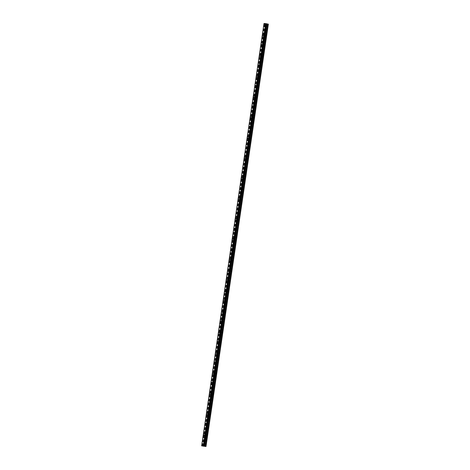<?xml version="1.0" encoding="UTF-8"?>
<svg xmlns="http://www.w3.org/2000/svg" width="470" height="470" viewBox="0 0 470 470"><rect width="100%" height="100%" fill="white"/><g stroke="black" fill="none" stroke-linecap="round" stroke-linejoin="round"><path stroke-width="0.35" stroke-dasharray="2.35 1.76" d="M266.666 25.333A0.582 0.394 -77.8 0 0 267.465 25.386A0.582 0.394 -77.8 0 0 266.666 25.333M265.362 25.051A0.582 0.394 -77.8 0 0 266.161 25.104A0.582 0.394 -77.8 0 0 265.362 25.051M264.839 23.952L264.833 23.952A0.911 0.617 102.2 0 1 265.262 24.881A0.911 0.617 102.2 0 1 264.451 25.727L264.451 25.727M265.156 35.573A0.582 0.394 -77.8 0 0 265.95 35.626A0.582 0.394 -77.8 0 0 265.156 35.573M263.852 35.291A0.582 0.394 -77.8 0 0 264.645 35.344A0.582 0.394 -77.8 0 0 263.852 35.291M263.323 34.187L263.323 34.187A0.911 0.617 102.2 0 1 263.752 35.121A0.911 0.617 102.2 0 1 262.942 35.961L262.942 35.961M263.647 45.813A0.582 0.394 -77.8 0 0 264.44 45.866A0.582 0.394 -77.8 0 0 263.647 45.813M262.342 45.531A0.582 0.394 -77.8 0 0 263.135 45.584A0.582 0.394 -77.8 0 0 262.342 45.531M261.813 44.427L261.813 44.427A0.911 0.617 102.2 0 1 262.237 45.355A0.911 0.617 102.2 0 1 261.432 46.201L261.426 46.201M262.131 56.048A0.582 0.394 -77.8 0 0 262.93 56.106A0.582 0.394 -77.8 0 0 262.131 56.048M260.827 55.766A0.582 0.394 -77.8 0 0 261.625 55.824A0.582 0.394 -77.8 0 0 260.827 55.766M260.298 54.667L260.298 54.667A0.911 0.617 102.2 0 1 260.727 55.595A0.911 0.617 102.2 0 1 259.916 56.441L259.916 56.441M260.621 66.288A0.582 0.394 -77.8 0 0 261.414 66.341A0.582 0.394 -77.8 0 0 260.621 66.288M259.317 66.006A0.582 0.394 -77.8 0 0 260.11 66.058A0.582 0.394 -77.8 0 0 259.317 66.006M258.788 64.907L258.788 64.907A0.911 0.617 102.2 0 1 259.217 65.835A0.911 0.617 102.2 0 1 258.406 66.681L258.406 66.681M259.111 76.528A0.582 0.394 -77.8 0 0 259.904 76.581A0.582 0.394 -77.8 0 0 259.111 76.528M257.807 76.246A0.582 0.394 -77.8 0 0 258.6 76.299A0.582 0.394 -77.8 0 0 257.807 76.246M257.278 75.141L257.278 75.141A0.911 0.617 102.2 0 1 257.701 76.075A0.911 0.617 102.2 0 1 256.89 76.915L256.89 76.915M257.595 86.768A0.582 0.394 -77.8 0 0 258.394 86.821A0.582 0.394 -77.8 0 0 257.595 86.768M256.291 86.48A0.582 0.394 -77.8 0 0 257.09 86.539A0.582 0.394 -77.8 0 0 256.291 86.48M255.762 85.381L255.762 85.381A0.911 0.617 102.2 0 1 256.191 86.31A0.911 0.617 102.2 0 1 255.38 87.156L255.38 87.156M256.085 97.002A0.582 0.394 -77.8 0 0 256.879 97.061A0.582 0.394 -77.8 0 0 256.085 97.002M254.781 96.72A0.582 0.394 -77.8 0 0 255.574 96.779A0.582 0.394 -77.8 0 0 254.781 96.72M254.252 95.621L254.252 95.621A0.911 0.617 102.2 0 1 254.681 96.55A0.911 0.617 102.2 0 1 253.871 97.396L253.871 97.396M254.576 107.242A0.582 0.394 -77.8 0 0 255.369 107.295A0.582 0.394 -77.8 0 0 254.576 107.242M253.271 106.96A0.582 0.394 -77.8 0 0 254.064 107.013A0.582 0.394 -77.8 0 0 253.271 106.96M252.743 105.862L252.743 105.856A0.911 0.617 102.2 0 1 253.166 106.79A0.911 0.617 102.2 0 1 252.355 107.636L252.355 107.636M253.06 117.482A0.582 0.394 -77.8 0 0 253.853 117.535A0.582 0.394 -77.8 0 0 253.06 117.482M251.756 117.2A0.582 0.394 -77.8 0 0 252.549 117.253A0.582 0.394 -77.8 0 0 251.756 117.2M251.227 116.096L251.227 116.096A0.911 0.617 102.2 0 1 251.656 117.03A0.911 0.617 102.2 0 1 250.845 117.87L250.845 117.87M251.55 127.717A0.582 0.394 -77.8 0 0 252.343 127.775A0.582 0.394 -77.8 0 0 251.55 127.717M250.246 127.435A0.582 0.394 -77.8 0 0 251.039 127.493A0.582 0.394 -77.8 0 0 250.246 127.435M249.717 126.336L249.717 126.336A0.911 0.617 102.2 0 1 250.146 127.264A0.911 0.617 102.2 0 1 249.335 128.11L249.335 128.11M250.04 137.957A0.582 0.394 -77.8 0 0 250.833 138.016A0.582 0.394 -77.8 0 0 250.04 137.957M248.736 137.675A0.582 0.394 -77.8 0 0 249.529 137.733A0.582 0.394 -77.8 0 0 248.736 137.675M248.207 136.576L248.207 136.576A0.911 0.617 102.2 0 1 248.63 137.504A0.911 0.617 102.2 0 1 247.819 138.35L247.819 138.35M248.524 148.197A0.582 0.394 -77.8 0 0 249.317 148.25A0.582 0.394 -77.8 0 0 248.524 148.197M247.22 147.915A0.582 0.394 -77.8 0 0 248.013 147.968A0.582 0.394 -77.8 0 0 247.22 147.915M246.691 146.81L246.691 146.81A0.911 0.617 102.2 0 1 247.12 147.744A0.911 0.617 102.2 0 1 246.309 148.59L246.309 148.59M247.014 158.437A0.582 0.394 -77.8 0 0 247.808 158.49A0.582 0.394 -77.8 0 0 247.014 158.437M245.71 158.155A0.582 0.394 -77.8 0 0 246.503 158.208A0.582 0.394 -77.8 0 0 245.71 158.155M245.181 157.05L245.181 157.05A0.911 0.617 102.2 0 1 245.61 157.985A0.911 0.617 102.2 0 1 244.8 158.825L244.8 158.825M245.505 168.671A0.582 0.394 -77.8 0 0 246.298 168.73A0.582 0.394 -77.8 0 0 245.505 168.671M244.2 168.389A0.582 0.394 -77.8 0 0 244.993 168.448A0.582 0.394 -77.8 0 0 244.2 168.389M243.672 167.291L243.672 167.291A0.911 0.617 102.2 0 1 244.095 168.219A0.911 0.617 102.2 0 1 243.284 169.065L243.284 169.065M243.989 178.911A0.582 0.394 -77.8 0 0 244.782 178.97A0.582 0.394 -77.8 0 0 243.989 178.911M242.684 178.629A0.582 0.394 -77.8 0 0 243.478 178.688A0.582 0.394 -77.8 0 0 242.684 178.629M242.156 177.531L242.156 177.531A0.911 0.617 102.2 0 1 242.585 178.459A0.911 0.617 102.2 0 1 241.774 179.305L241.774 179.305M242.479 189.151A0.582 0.394 -77.8 0 0 243.272 189.204A0.582 0.394 -77.8 0 0 242.479 189.151M241.175 188.87A0.582 0.394 -77.8 0 0 241.968 188.922A0.582 0.394 -77.8 0 0 241.175 188.87M240.646 187.765L240.646 187.765A0.911 0.617 102.2 0 1 241.069 188.699A0.911 0.617 102.2 0 1 240.264 189.545L240.264 189.539M240.969 199.392A0.582 0.394 -77.8 0 0 241.762 199.445A0.582 0.394 -77.8 0 0 240.969 199.392M239.665 199.11A0.582 0.394 -77.8 0 0 240.458 199.162A0.582 0.394 -77.8 0 0 239.665 199.11M239.136 198.005L239.136 198.005A0.911 0.617 102.2 0 1 239.559 198.939A0.911 0.617 102.2 0 1 238.748 199.779L238.748 199.779M239.453 209.626A0.582 0.394 -77.8 0 0 240.246 209.685A0.582 0.394 -77.8 0 0 239.453 209.626M238.149 209.344A0.582 0.394 -77.8 0 0 238.942 209.403A0.582 0.394 -77.8 0 0 238.149 209.344M237.62 208.245L237.62 208.245A0.911 0.617 102.2 0 1 238.049 209.174A0.911 0.617 102.2 0 1 237.238 210.02L237.238 210.02M237.943 219.866A0.582 0.394 -77.8 0 0 238.737 219.925A0.582 0.394 -77.8 0 0 237.943 219.866M236.639 219.584A0.582 0.394 -77.8 0 0 237.432 219.643A0.582 0.394 -77.8 0 0 236.639 219.584M236.11 218.485L236.11 218.485A0.911 0.617 102.2 0 1 236.533 219.414A0.911 0.617 102.2 0 1 235.729 220.26L235.723 220.26M236.434 230.106A0.582 0.394 -77.8 0 0 237.227 230.159A0.582 0.394 -77.8 0 0 236.434 230.106M235.129 229.824A0.582 0.394 -77.8 0 0 235.922 229.877A0.582 0.394 -77.8 0 0 235.129 229.824M234.601 228.72L234.595 228.72A0.911 0.617 102.2 0 1 235.024 229.654A0.911 0.617 102.2 0 1 234.213 230.494L234.213 230.494M234.918 240.346A0.582 0.394 -77.8 0 0 235.711 240.399A0.582 0.394 -77.8 0 0 234.918 240.346M233.613 240.064A0.582 0.394 -77.8 0 0 234.407 240.117A0.582 0.394 -77.8 0 0 233.613 240.064M233.085 238.96L233.085 238.96A0.911 0.617 102.2 0 1 233.514 239.888A0.911 0.617 102.2 0 1 232.703 240.734L232.703 240.734M233.408 250.581A0.582 0.394 -77.8 0 0 234.201 250.639A0.582 0.394 -77.8 0 0 233.408 250.581M232.104 250.299A0.582 0.394 -77.8 0 0 232.897 250.357A0.582 0.394 -77.8 0 0 232.104 250.299M231.575 249.2L231.575 249.2A0.911 0.617 102.2 0 1 231.998 250.128A0.911 0.617 102.2 0 1 231.193 250.974L231.187 250.974M231.892 260.821A0.582 0.394 -77.8 0 0 232.691 260.874A0.582 0.394 -77.8 0 0 231.892 260.821M230.588 260.539A0.582 0.394 -77.8 0 0 231.387 260.591A0.582 0.394 -77.8 0 0 230.588 260.539M230.065 259.44L230.059 259.44A0.911 0.617 102.2 0 1 230.488 260.368A0.911 0.617 102.2 0 1 229.677 261.214L229.677 261.214M230.382 271.061A0.582 0.394 -77.8 0 0 231.175 271.114A0.582 0.394 -77.8 0 0 230.382 271.061M229.078 270.779A0.582 0.394 -77.8 0 0 229.871 270.832A0.582 0.394 -77.8 0 0 229.078 270.779M228.549 269.674L228.549 269.674A0.911 0.617 102.2 0 1 228.978 270.608A0.911 0.617 102.2 0 1 228.167 271.449L228.167 271.449M228.872 281.301A0.582 0.394 -77.8 0 0 229.666 281.354A0.582 0.394 -77.8 0 0 228.872 281.301M227.568 281.019A0.582 0.394 -77.8 0 0 228.361 281.072A0.582 0.394 -77.8 0 0 227.568 281.019M227.039 279.914L227.039 279.914A0.911 0.617 102.2 0 1 227.462 280.843A0.911 0.617 102.2 0 1 226.658 281.689L226.652 281.689M227.357 291.535A0.582 0.394 -77.8 0 0 228.156 291.594A0.582 0.394 -77.8 0 0 227.357 291.535M226.052 291.253A0.582 0.394 -77.8 0 0 226.851 291.312A0.582 0.394 -77.8 0 0 226.052 291.253M225.524 290.154L225.53 290.154A0.911 0.617 102.2 0 1 225.953 291.083A0.911 0.617 102.2 0 1 225.142 291.929L225.142 291.929M225.847 301.775A0.582 0.394 -77.8 0 0 226.64 301.828A0.582 0.394 -77.8 0 0 225.847 301.775M224.542 301.493A0.582 0.394 -77.8 0 0 225.336 301.546A0.582 0.394 -77.8 0 0 224.542 301.493M224.014 300.395L224.014 300.395A0.911 0.617 102.2 0 1 224.443 301.323A0.911 0.617 102.2 0 1 223.632 302.169L223.632 302.169M224.337 312.015A0.582 0.394 -77.8 0 0 225.13 312.068A0.582 0.394 -77.8 0 0 224.337 312.015M223.033 311.733A0.582 0.394 -77.8 0 0 223.826 311.786A0.582 0.394 -77.8 0 0 223.033 311.733M222.504 310.629L222.504 310.629A0.911 0.617 102.2 0 1 222.927 311.563A0.911 0.617 102.2 0 1 222.122 312.403L222.116 312.403M222.821 322.255A0.582 0.394 -77.8 0 0 223.62 322.308A0.582 0.394 -77.8 0 0 222.821 322.255M221.517 321.974A0.582 0.394 -77.8 0 0 222.316 322.026A0.582 0.394 -77.8 0 0 221.517 321.974M220.994 320.869L220.988 320.869A0.911 0.617 102.2 0 1 221.417 321.797A0.911 0.617 102.2 0 1 220.606 322.643L220.606 322.643M221.311 332.49A0.582 0.394 -77.8 0 0 222.104 332.548A0.582 0.394 -77.8 0 0 221.311 332.49M220.007 332.208A0.582 0.394 -77.8 0 0 220.8 332.267A0.582 0.394 -77.8 0 0 220.007 332.208M219.478 331.109L219.478 331.109A0.911 0.617 102.2 0 1 219.907 332.037A0.911 0.617 102.2 0 1 219.096 332.883L219.096 332.883M219.801 342.73A0.582 0.394 -77.8 0 0 220.595 342.783A0.582 0.394 -77.8 0 0 219.801 342.73M218.497 342.448A0.582 0.394 -77.8 0 0 219.29 342.501A0.582 0.394 -77.8 0 0 218.497 342.448M217.968 341.349L217.968 341.343A0.911 0.617 102.2 0 1 218.391 342.278A0.911 0.617 102.2 0 1 217.581 343.123L217.581 343.123M218.286 352.97A0.582 0.394 -77.8 0 0 219.085 353.023A0.582 0.394 -77.8 0 0 218.286 352.97M216.981 352.688A0.582 0.394 -77.8 0 0 217.78 352.741A0.582 0.394 -77.8 0 0 216.981 352.688M216.453 351.584L216.453 351.584A0.911 0.617 102.2 0 1 216.882 352.518A0.911 0.617 102.2 0 1 216.071 353.358L216.071 353.358M216.776 363.204A0.582 0.394 -77.8 0 0 217.569 363.263A0.582 0.394 -77.8 0 0 216.776 363.204M215.471 362.922A0.582 0.394 -77.8 0 0 216.265 362.981A0.582 0.394 -77.8 0 0 215.471 362.922M214.943 361.824L214.943 361.824A0.911 0.617 102.2 0 1 215.372 362.752A0.911 0.617 102.2 0 1 214.561 363.598L214.561 363.598M215.266 373.444A0.582 0.394 -77.8 0 0 216.059 373.503A0.582 0.394 -77.8 0 0 215.266 373.444M213.962 373.162A0.582 0.394 -77.8 0 0 214.755 373.221A0.582 0.394 -77.8 0 0 213.962 373.162M213.433 372.064L213.433 372.064A0.911 0.617 102.2 0 1 213.856 372.992A0.911 0.617 102.2 0 1 213.045 373.838L213.045 373.838M213.75 383.685A0.582 0.394 -77.8 0 0 214.549 383.737A0.582 0.394 -77.8 0 0 213.75 383.685M212.446 383.403A0.582 0.394 -77.8 0 0 213.245 383.455A0.582 0.394 -77.8 0 0 212.446 383.403M211.917 382.298L211.917 382.298A0.911 0.617 102.2 0 1 212.346 383.232A0.911 0.617 102.2 0 1 211.535 384.078L211.535 384.078M212.24 393.925A0.582 0.394 -77.8 0 0 213.033 393.978A0.582 0.394 -77.8 0 0 212.24 393.925M210.936 393.643A0.582 0.394 -77.8 0 0 211.729 393.696A0.582 0.394 -77.8 0 0 210.936 393.643M210.407 392.538L210.407 392.538A0.911 0.617 102.2 0 1 210.836 393.472A0.911 0.617 102.2 0 1 210.025 394.312L210.025 394.312M210.73 404.159A0.582 0.394 -77.8 0 0 211.524 404.218A0.582 0.394 -77.8 0 0 210.73 404.159M209.426 403.877A0.582 0.394 -77.8 0 0 210.219 403.936A0.582 0.394 -77.8 0 0 209.426 403.877M208.897 402.778L208.897 402.778A0.911 0.617 102.2 0 1 209.32 403.707A0.911 0.617 102.2 0 1 208.51 404.553L208.51 404.553M209.215 414.399A0.582 0.394 -77.8 0 0 210.008 414.458A0.582 0.394 -77.8 0 0 209.215 414.399M207.91 414.117A0.582 0.394 -77.8 0 0 208.704 414.176A0.582 0.394 -77.8 0 0 207.91 414.117M207.382 413.018L207.382 413.018A0.911 0.617 102.2 0 1 207.811 413.947A0.911 0.617 102.2 0 1 207 414.793L207 414.793M207.705 424.639A0.582 0.394 -77.8 0 0 208.498 424.692A0.582 0.394 -77.8 0 0 207.705 424.639M206.4 424.357A0.582 0.394 -77.8 0 0 207.194 424.41A0.582 0.394 -77.8 0 0 206.4 424.357M205.872 423.253L205.872 423.253A0.911 0.617 102.2 0 1 206.301 424.187A0.911 0.617 102.2 0 1 205.49 425.033L205.49 425.027M206.195 434.879A0.582 0.394 -77.8 0 0 206.988 434.932A0.582 0.394 -77.8 0 0 206.195 434.879M204.891 434.597A0.582 0.394 -77.8 0 0 205.684 434.65A0.582 0.394 -77.8 0 0 204.891 434.597M204.362 433.493L204.362 433.493A0.911 0.617 102.2 0 1 204.785 434.427A0.911 0.617 102.2 0 1 203.974 435.267L203.974 435.267M204.679 445.113A0.582 0.394 -77.8 0 0 205.472 445.172A0.582 0.394 -77.8 0 0 204.679 445.113M203.375 444.832A0.582 0.394 -77.8 0 0 204.168 444.89A0.582 0.394 -77.8 0 0 203.375 444.832M202.846 443.733L202.846 443.733A0.911 0.617 102.2 0 1 203.275 444.661A0.911 0.617 102.2 0 1 202.464 445.507L202.464 445.507M203.158 444.82A0.911 0.617 -77.8 0 0 203.581 445.748A0.911 0.617 -77.8 0 0 204.391 444.902A0.911 0.617 -77.8 0 0 203.968 443.974A0.911 0.617 -77.8 0 0 203.158 444.82M202.153 444.602A0.911 0.617 -77.8 0 0 202.576 445.531A0.911 0.617 -77.8 0 0 203.387 444.685A0.911 0.617 -77.8 0 0 202.958 443.756A0.911 0.617 -77.8 0 0 202.153 444.602M204.667 434.58A0.911 0.617 -77.8 0 0 205.096 435.508A0.911 0.617 -77.8 0 0 205.901 434.668A0.911 0.617 -77.8 0 0 205.478 433.734A0.911 0.617 -77.8 0 0 204.667 434.58M203.663 434.362A0.911 0.617 -77.8 0 0 204.086 435.291A0.911 0.617 -77.8 0 0 204.897 434.45A0.911 0.617 -77.8 0 0 204.474 433.516A0.911 0.617 -77.8 0 0 203.663 434.362M206.177 424.339A0.911 0.617 -77.8 0 0 206.606 425.274A0.911 0.617 -77.8 0 0 207.417 424.428A0.911 0.617 -77.8 0 0 206.988 423.499A0.911 0.617 -77.8 0 0 206.177 424.339M205.173 424.122A0.911 0.617 -77.8 0 0 205.601 425.056A0.911 0.617 -77.8 0 0 206.412 424.21A0.911 0.617 -77.8 0 0 205.983 423.282A0.911 0.617 -77.8 0 0 205.173 424.122M207.693 414.105A0.911 0.617 -77.8 0 0 208.116 415.034A0.911 0.617 -77.8 0 0 208.927 414.188A0.911 0.617 -77.8 0 0 208.504 413.259A0.911 0.617 -77.8 0 0 207.693 414.105M206.688 413.888A0.911 0.617 -77.8 0 0 207.111 414.816A0.911 0.617 -77.8 0 0 207.922 413.97A0.911 0.617 -77.8 0 0 207.493 413.042A0.911 0.617 -77.8 0 0 206.688 413.888M209.203 403.865A0.911 0.617 -77.8 0 0 209.632 404.793A0.911 0.617 -77.8 0 0 210.437 403.947A0.911 0.617 -77.8 0 0 210.014 403.019A0.911 0.617 -77.8 0 0 209.203 403.865M208.198 403.648A0.911 0.617 -77.8 0 0 208.621 404.576A0.911 0.617 -77.8 0 0 209.432 403.73A0.911 0.617 -77.8 0 0 209.009 402.802A0.911 0.617 -77.8 0 0 208.198 403.648M210.713 393.625A0.911 0.617 -77.8 0 0 211.142 394.553A0.911 0.617 -77.8 0 0 211.952 393.713A0.911 0.617 -77.8 0 0 211.524 392.779A0.911 0.617 -77.8 0 0 210.713 393.625M209.708 393.408A0.911 0.617 -77.8 0 0 210.137 394.336A0.911 0.617 -77.8 0 0 210.948 393.496A0.911 0.617 -77.8 0 0 210.519 392.562A0.911 0.617 -77.8 0 0 209.708 393.408M212.229 383.385A0.911 0.617 -77.8 0 0 212.651 384.319A0.911 0.617 -77.8 0 0 213.462 383.473A0.911 0.617 -77.8 0 0 213.039 382.545A0.911 0.617 -77.8 0 0 212.229 383.385M211.224 383.168A0.911 0.617 -77.8 0 0 211.647 384.102A0.911 0.617 -77.8 0 0 212.458 383.256A0.911 0.617 -77.8 0 0 212.029 382.327A0.911 0.617 -77.8 0 0 211.224 383.168M213.738 373.151A0.911 0.617 -77.8 0 0 214.167 374.079A0.911 0.617 -77.8 0 0 214.972 373.233A0.911 0.617 -77.8 0 0 214.549 372.305A0.911 0.617 -77.8 0 0 213.738 373.151M212.734 372.933A0.911 0.617 -77.8 0 0 213.157 373.862A0.911 0.617 -77.8 0 0 213.968 373.015A0.911 0.617 -77.8 0 0 213.545 372.087A0.911 0.617 -77.8 0 0 212.734 372.933M215.248 362.911A0.911 0.617 -77.8 0 0 215.677 363.839A0.911 0.617 -77.8 0 0 216.488 362.993A0.911 0.617 -77.8 0 0 216.059 362.065A0.911 0.617 -77.8 0 0 215.248 362.911M214.244 362.693A0.911 0.617 -77.8 0 0 214.672 363.621A0.911 0.617 -77.8 0 0 215.483 362.775A0.911 0.617 -77.8 0 0 215.054 361.847A0.911 0.617 -77.8 0 0 214.244 362.693M216.764 352.67A0.911 0.617 -77.8 0 0 217.187 353.599A0.911 0.617 -77.8 0 0 217.998 352.759A0.911 0.617 -77.8 0 0 217.575 351.824A0.911 0.617 -77.8 0 0 216.764 352.67M215.759 352.453A0.911 0.617 -77.8 0 0 216.182 353.381A0.911 0.617 -77.8 0 0 216.993 352.541A0.911 0.617 -77.8 0 0 216.57 351.607A0.911 0.617 -77.8 0 0 215.759 352.453M218.274 342.43A0.911 0.617 -77.8 0 0 218.703 343.364A0.911 0.617 -77.8 0 0 219.508 342.518A0.911 0.617 -77.8 0 0 219.085 341.59A0.911 0.617 -77.8 0 0 218.274 342.43M217.269 342.213A0.911 0.617 -77.8 0 0 217.698 343.147A0.911 0.617 -77.8 0 0 218.503 342.301A0.911 0.617 -77.8 0 0 218.08 341.373A0.911 0.617 -77.8 0 0 217.269 342.213M219.79 332.196A0.911 0.617 -77.8 0 0 220.213 333.124A0.911 0.617 -77.8 0 0 221.023 332.278A0.911 0.617 -77.8 0 0 220.595 331.35A0.911 0.617 -77.8 0 0 219.79 332.196M218.779 331.979A0.911 0.617 -77.8 0 0 219.208 332.907A0.911 0.617 -77.8 0 0 220.019 332.061A0.911 0.617 -77.8 0 0 219.59 331.133A0.911 0.617 -77.8 0 0 218.779 331.979M221.3 321.956A0.911 0.617 -77.8 0 0 221.722 322.884A0.911 0.617 -77.8 0 0 222.533 322.044A0.911 0.617 -77.8 0 0 222.11 321.11A0.911 0.617 -77.8 0 0 221.3 321.956M220.295 321.738A0.911 0.617 -77.8 0 0 220.718 322.667A0.911 0.617 -77.8 0 0 221.529 321.827A0.911 0.617 -77.8 0 0 221.106 320.893A0.911 0.617 -77.8 0 0 220.295 321.738M222.809 311.716A0.911 0.617 -77.8 0 0 223.238 312.65A0.911 0.617 -77.8 0 0 224.043 311.804A0.911 0.617 -77.8 0 0 223.62 310.87A0.911 0.617 -77.8 0 0 222.809 311.716M221.805 311.498A0.911 0.617 -77.8 0 0 222.234 312.433A0.911 0.617 -77.8 0 0 223.038 311.587A0.911 0.617 -77.8 0 0 222.616 310.652A0.911 0.617 -77.8 0 0 221.805 311.498M224.325 301.476A0.911 0.617 -77.8 0 0 224.748 302.41A0.911 0.617 -77.8 0 0 225.559 301.564A0.911 0.617 -77.8 0 0 225.13 300.636A0.911 0.617 -77.8 0 0 224.325 301.476M223.315 301.258A0.911 0.617 -77.8 0 0 223.743 302.192A0.911 0.617 -77.8 0 0 224.554 301.346A0.911 0.617 -77.8 0 0 224.125 300.418A0.911 0.617 -77.8 0 0 223.315 301.258M225.835 291.241A0.911 0.617 -77.8 0 0 226.258 292.17A0.911 0.617 -77.8 0 0 227.069 291.324A0.911 0.617 -77.8 0 0 226.646 290.395A0.911 0.617 -77.8 0 0 225.835 291.241M224.83 291.024A0.911 0.617 -77.8 0 0 225.253 291.952A0.911 0.617 -77.8 0 0 226.064 291.106A0.911 0.617 -77.8 0 0 225.641 290.178A0.911 0.617 -77.8 0 0 224.83 291.024M227.345 281.001A0.911 0.617 -77.8 0 0 227.774 281.93A0.911 0.617 -77.8 0 0 228.584 281.089A0.911 0.617 -77.8 0 0 228.156 280.155A0.911 0.617 -77.8 0 0 227.345 281.001M226.34 280.784A0.911 0.617 -77.8 0 0 226.769 281.712A0.911 0.617 -77.8 0 0 227.574 280.872A0.911 0.617 -77.8 0 0 227.151 279.938A0.911 0.617 -77.8 0 0 226.34 280.784M228.861 270.761A0.911 0.617 -77.8 0 0 229.284 271.695A0.911 0.617 -77.8 0 0 230.094 270.849A0.911 0.617 -77.8 0 0 229.666 269.915A0.911 0.617 -77.8 0 0 228.861 270.761M227.85 270.544A0.911 0.617 -77.8 0 0 228.279 271.478A0.911 0.617 -77.8 0 0 229.09 270.632A0.911 0.617 -77.8 0 0 228.661 269.698A0.911 0.617 -77.8 0 0 227.85 270.544M230.371 260.521A0.911 0.617 -77.8 0 0 230.793 261.455A0.911 0.617 -77.8 0 0 231.604 260.609A0.911 0.617 -77.8 0 0 231.181 259.681A0.911 0.617 -77.8 0 0 230.371 260.521M229.366 260.304A0.911 0.617 -77.8 0 0 229.789 261.238A0.911 0.617 -77.8 0 0 230.6 260.392A0.911 0.617 -77.8 0 0 230.177 259.464A0.911 0.617 -77.8 0 0 229.366 260.304M231.88 250.287A0.911 0.617 -77.8 0 0 232.309 251.215A0.911 0.617 -77.8 0 0 233.12 250.369A0.911 0.617 -77.8 0 0 232.691 249.441A0.911 0.617 -77.8 0 0 231.88 250.287M230.876 250.069A0.911 0.617 -77.8 0 0 231.305 250.998A0.911 0.617 -77.8 0 0 232.109 250.152A0.911 0.617 -77.8 0 0 231.687 249.223A0.911 0.617 -77.8 0 0 230.876 250.069M233.396 240.047A0.911 0.617 -77.8 0 0 233.819 240.975A0.911 0.617 -77.8 0 0 234.63 240.135A0.911 0.617 -77.8 0 0 234.201 239.201A0.911 0.617 -77.8 0 0 233.396 240.047M232.392 239.829A0.911 0.617 -77.8 0 0 232.814 240.758A0.911 0.617 -77.8 0 0 233.625 239.917A0.911 0.617 -77.8 0 0 233.196 238.983A0.911 0.617 -77.8 0 0 232.392 239.829M234.906 229.807A0.911 0.617 -77.8 0 0 235.329 230.741A0.911 0.617 -77.8 0 0 236.14 229.895A0.911 0.617 -77.8 0 0 235.717 228.966A0.911 0.617 -77.8 0 0 234.906 229.807M233.901 229.589A0.911 0.617 -77.8 0 0 234.324 230.523A0.911 0.617 -77.8 0 0 235.135 229.677A0.911 0.617 -77.8 0 0 234.712 228.743A0.911 0.617 -77.8 0 0 233.901 229.589M236.416 219.572A0.911 0.617 -77.8 0 0 236.845 220.501A0.911 0.617 -77.8 0 0 237.655 219.655A0.911 0.617 -77.8 0 0 237.227 218.726A0.911 0.617 -77.8 0 0 236.416 219.572M235.411 219.349A0.911 0.617 -77.8 0 0 235.84 220.283A0.911 0.617 -77.8 0 0 236.645 219.437A0.911 0.617 -77.8 0 0 236.222 218.509A0.911 0.617 -77.8 0 0 235.411 219.349M237.932 209.332A0.911 0.617 -77.8 0 0 238.355 210.26A0.911 0.617 -77.8 0 0 239.165 209.414A0.911 0.617 -77.8 0 0 238.737 208.486A0.911 0.617 -77.8 0 0 237.932 209.332M236.927 209.115A0.911 0.617 -77.8 0 0 237.35 210.043A0.911 0.617 -77.8 0 0 238.161 209.197A0.911 0.617 -77.8 0 0 237.732 208.269A0.911 0.617 -77.8 0 0 236.927 209.115M239.442 199.092A0.911 0.617 -77.8 0 0 239.864 200.02A0.911 0.617 -77.8 0 0 240.675 199.18A0.911 0.617 -77.8 0 0 240.252 198.246A0.911 0.617 -77.8 0 0 239.442 199.092M238.437 198.875A0.911 0.617 -77.8 0 0 238.86 199.803A0.911 0.617 -77.8 0 0 239.671 198.963A0.911 0.617 -77.8 0 0 239.248 198.029A0.911 0.617 -77.8 0 0 238.437 198.875M240.951 188.852A0.911 0.617 -77.8 0 0 241.38 189.786A0.911 0.617 -77.8 0 0 242.191 188.94A0.911 0.617 -77.8 0 0 241.762 188.012A0.911 0.617 -77.8 0 0 240.951 188.852M239.947 188.635A0.911 0.617 -77.8 0 0 240.376 189.569A0.911 0.617 -77.8 0 0 241.186 188.723A0.911 0.617 -77.8 0 0 240.758 187.794A0.911 0.617 -77.8 0 0 239.947 188.635M242.467 178.618A0.911 0.617 -77.8 0 0 242.89 179.546A0.911 0.617 -77.8 0 0 243.701 178.7A0.911 0.617 -77.8 0 0 243.272 177.772A0.911 0.617 -77.8 0 0 242.467 178.618M241.463 178.4A0.911 0.617 -77.8 0 0 241.886 179.329A0.911 0.617 -77.8 0 0 242.696 178.483A0.911 0.617 -77.8 0 0 242.267 177.554A0.911 0.617 -77.8 0 0 241.463 178.4M243.977 168.378A0.911 0.617 -77.8 0 0 244.4 169.306A0.911 0.617 -77.8 0 0 245.211 168.46A0.911 0.617 -77.8 0 0 244.788 167.532A0.911 0.617 -77.8 0 0 243.977 168.378M242.972 168.16A0.911 0.617 -77.8 0 0 243.395 169.088A0.911 0.617 -77.8 0 0 244.206 168.242A0.911 0.617 -77.8 0 0 243.783 167.314A0.911 0.617 -77.8 0 0 242.972 168.16M245.487 158.137A0.911 0.617 -77.8 0 0 245.916 159.066A0.911 0.617 -77.8 0 0 246.726 158.226A0.911 0.617 -77.8 0 0 246.298 157.291A0.911 0.617 -77.8 0 0 245.487 158.137M244.482 157.92A0.911 0.617 -77.8 0 0 244.911 158.848A0.911 0.617 -77.8 0 0 245.722 158.008A0.911 0.617 -77.8 0 0 245.293 157.074A0.911 0.617 -77.8 0 0 244.482 157.92M247.003 147.897A0.911 0.617 -77.8 0 0 247.426 148.831A0.911 0.617 -77.8 0 0 248.236 147.985A0.911 0.617 -77.8 0 0 247.813 147.057A0.911 0.617 -77.8 0 0 247.003 147.897M245.998 147.68A0.911 0.617 -77.8 0 0 246.421 148.614A0.911 0.617 -77.8 0 0 247.232 147.768A0.911 0.617 -77.8 0 0 246.803 146.84A0.911 0.617 -77.8 0 0 245.998 147.68M248.513 137.663A0.911 0.617 -77.8 0 0 248.941 138.591A0.911 0.617 -77.8 0 0 249.746 137.745A0.911 0.617 -77.8 0 0 249.323 136.817A0.911 0.617 -77.8 0 0 248.513 137.663M247.508 137.446A0.911 0.617 -77.8 0 0 247.931 138.374A0.911 0.617 -77.8 0 0 248.742 137.528A0.911 0.617 -77.8 0 0 248.319 136.6A0.911 0.617 -77.8 0 0 247.508 137.446M250.022 127.423A0.911 0.617 -77.8 0 0 250.451 128.351A0.911 0.617 -77.8 0 0 251.262 127.505A0.911 0.617 -77.8 0 0 250.833 126.577A0.911 0.617 -77.8 0 0 250.022 127.423M249.018 127.206A0.911 0.617 -77.8 0 0 249.447 128.134A0.911 0.617 -77.8 0 0 250.257 127.288A0.911 0.617 -77.8 0 0 249.829 126.36A0.911 0.617 -77.8 0 0 249.018 127.206M251.538 117.183A0.911 0.617 -77.8 0 0 251.961 118.111A0.911 0.617 -77.8 0 0 252.772 117.271A0.911 0.617 -77.8 0 0 252.349 116.337A0.911 0.617 -77.8 0 0 251.538 117.183M250.534 116.965A0.911 0.617 -77.8 0 0 250.957 117.894A0.911 0.617 -77.8 0 0 251.767 117.054A0.911 0.617 -77.8 0 0 251.338 116.119A0.911 0.617 -77.8 0 0 250.534 116.965M253.048 106.943A0.911 0.617 -77.8 0 0 253.477 107.877A0.911 0.617 -77.8 0 0 254.282 107.031A0.911 0.617 -77.8 0 0 253.859 106.103A0.911 0.617 -77.8 0 0 253.048 106.943M252.043 106.725A0.911 0.617 -77.8 0 0 252.466 107.659A0.911 0.617 -77.8 0 0 253.277 106.813A0.911 0.617 -77.8 0 0 252.854 105.885A0.911 0.617 -77.8 0 0 252.043 106.725M254.558 96.708A0.911 0.617 -77.8 0 0 254.987 97.637A0.911 0.617 -77.8 0 0 255.797 96.791A0.911 0.617 -77.8 0 0 255.369 95.862A0.911 0.617 -77.8 0 0 254.558 96.708M253.553 96.491A0.911 0.617 -77.8 0 0 253.982 97.419A0.911 0.617 -77.8 0 0 254.793 96.573A0.911 0.617 -77.8 0 0 254.364 95.645A0.911 0.617 -77.8 0 0 253.553 96.491M256.074 86.468A0.911 0.617 -77.8 0 0 256.497 87.397A0.911 0.617 -77.8 0 0 257.307 86.556A0.911 0.617 -77.8 0 0 256.884 85.622A0.911 0.617 -77.8 0 0 256.074 86.468M255.069 86.251A0.911 0.617 -77.8 0 0 255.492 87.179A0.911 0.617 -77.8 0 0 256.303 86.333A0.911 0.617 -77.8 0 0 255.874 85.405A0.911 0.617 -77.8 0 0 255.069 86.251M257.584 76.228A0.911 0.617 -77.8 0 0 258.012 77.162A0.911 0.617 -77.8 0 0 258.817 76.316A0.911 0.617 -77.8 0 0 258.394 75.382A0.911 0.617 -77.8 0 0 257.584 76.228M256.579 76.011A0.911 0.617 -77.8 0 0 257.002 76.939A0.911 0.617 -77.8 0 0 257.813 76.099A0.911 0.617 -77.8 0 0 257.39 75.165A0.911 0.617 -77.8 0 0 256.579 76.011M259.093 65.988A0.911 0.617 -77.8 0 0 259.522 66.922A0.911 0.617 -77.8 0 0 260.333 66.076A0.911 0.617 -77.8 0 0 259.904 65.148A0.911 0.617 -77.8 0 0 259.093 65.988M258.089 65.771A0.911 0.617 -77.8 0 0 258.518 66.705A0.911 0.617 -77.8 0 0 259.328 65.859A0.911 0.617 -77.8 0 0 258.899 64.93A0.911 0.617 -77.8 0 0 258.089 65.771M260.609 55.754A0.911 0.617 -77.8 0 0 261.032 56.682A0.911 0.617 -77.8 0 0 261.843 55.836A0.911 0.617 -77.8 0 0 261.42 54.908A0.911 0.617 -77.8 0 0 260.609 55.754M259.605 55.536A0.911 0.617 -77.8 0 0 260.028 56.465A0.911 0.617 -77.8 0 0 260.838 55.619A0.911 0.617 -77.8 0 0 260.415 54.69A0.911 0.617 -77.8 0 0 259.605 55.536M262.119 45.514A0.911 0.617 -77.8 0 0 262.548 46.442A0.911 0.617 -77.8 0 0 263.353 45.602A0.911 0.617 -77.8 0 0 262.93 44.668A0.911 0.617 -77.8 0 0 262.119 45.514M261.114 45.296A0.911 0.617 -77.8 0 0 261.543 46.225A0.911 0.617 -77.8 0 0 262.348 45.384A0.911 0.617 -77.8 0 0 261.925 44.45A0.911 0.617 -77.8 0 0 261.114 45.296M263.635 35.273A0.911 0.617 -77.8 0 0 264.058 36.208A0.911 0.617 -77.8 0 0 264.868 35.362A0.911 0.617 -77.8 0 0 264.44 34.428A0.911 0.617 -77.8 0 0 263.635 35.273M262.624 35.056A0.911 0.617 -77.8 0 0 263.053 35.99A0.911 0.617 -77.8 0 0 263.864 35.144A0.911 0.617 -77.8 0 0 263.435 34.21A0.911 0.617 -77.8 0 0 262.624 35.056M265.145 25.033A0.911 0.617 -77.8 0 0 265.568 25.968A0.911 0.617 -77.8 0 0 266.378 25.122A0.911 0.617 -77.8 0 0 265.955 24.193A0.911 0.617 -77.8 0 0 265.145 25.033M264.14 24.816A0.911 0.617 -77.8 0 0 264.563 25.75A0.911 0.617 -77.8 0 0 265.374 24.904A0.911 0.617 -77.8 0 0 264.951 23.976A0.911 0.617 -77.8 0 0 264.14 24.816M203.504 446.153L203.163 446.095M203.833 446.206L203.387 446.142M203.61 446.124L204.303 446.241M266.143 23.794L266.619 23.894L266.143 23.794M265.562 23.753L266.038 23.853L265.562 23.753M266.038 23.853L265.656 23.764L266.038 23.853M201.642 445.848L264.011 23.506L268.358 24.158M204.38 446.153L266.766 23.847M267.747 24.117L205.378 446.453L267.741 24.111M204.397 446.388L266.766 24.046M205.484 446.459L267.847 24.117M205.572 446.471L267.941 24.129M201.683 445.907L264.046 23.518M202.629 446.065L264.992 23.723M202.682 446.071L265.051 23.729M203.516 446.306L265.879 23.964M203.786 446.347L266.149 24.005M204.203 446.371L266.572 24.035L204.203 446.371M204.309 446.377L266.672 24.035M201.706 445.918L264.07 23.576M201.894 445.954L264.257 23.612M201.947 445.965L264.316 23.623M202.147 445.995L264.51 23.653M202.188 446.001L264.557 23.659M202.717 446.077L265.086 23.735M202.793 446.089L265.156 23.747M203.093 446.153L265.456 23.811M203.122 446.165L265.491 23.823M203.146 446.224L265.509 23.882M203.175 446.236L265.544 23.894M266.942 25.932L265.638 25.65M265.433 36.172L264.128 35.89M263.917 46.407L262.613 46.125M262.407 56.647L261.103 56.365M260.897 66.887L259.593 66.605M259.381 77.127L258.077 76.845M257.871 87.361L256.567 87.079M256.362 97.601L255.057 97.319M254.846 107.842L253.542 107.56M253.336 118.082L252.032 117.8M251.826 128.316L250.522 128.034M250.31 138.556L249.006 138.274M248.8 148.796L247.496 148.514M247.291 159.03L245.986 158.748M245.775 169.27L244.471 168.988M244.265 179.511L242.961 179.229M242.749 189.751L241.445 189.469M241.239 199.985L239.935 199.703M239.729 210.225L238.425 209.943M238.214 220.465L236.909 220.183M236.704 230.705L235.4 230.423M235.194 240.94L233.89 240.658M233.678 251.18L232.374 250.898M232.168 261.42L230.864 261.138M230.658 271.66L229.354 271.378M229.143 281.894L227.838 281.612M227.633 292.134L226.329 291.852M226.123 302.374L224.819 302.093M224.607 312.615L223.303 312.333M223.097 322.849L221.793 322.567M221.587 333.089L220.283 332.807M220.072 343.329L218.767 343.047M218.562 353.569L217.258 353.287M217.052 363.804L215.748 363.522M215.536 374.044L214.232 373.762M214.026 384.284L212.722 384.002M212.516 394.524L211.212 394.236M211.001 404.758L209.696 404.476M209.491 414.998L208.187 414.716M207.981 425.238L206.677 424.956M206.465 435.473L205.161 435.191M204.955 445.713L203.651 445.431M203.581 445.748L202.576 445.531M205.096 435.508L204.086 435.291M206.606 425.274L205.601 425.056M208.116 415.034L207.111 414.816M209.632 404.793L208.621 404.576M211.142 394.553L210.137 394.336M212.651 384.319L211.647 384.102M214.167 374.079L213.157 373.862M215.677 363.839L214.672 363.621M217.187 353.599L216.182 353.381M218.703 343.364L217.698 343.147M220.213 333.124L219.208 332.907M221.722 322.884L220.718 322.667M223.238 312.65L222.234 312.433M224.748 302.41L223.743 302.192M226.258 292.17L225.253 291.952M227.774 281.93L226.769 281.712M229.284 271.695L228.279 271.478M230.793 261.455L229.789 261.238M232.309 251.215L231.305 250.998M233.819 240.975L232.814 240.758M235.329 230.741L234.324 230.523M236.845 220.501L235.84 220.283M238.355 210.26L237.35 210.043M239.864 200.02L238.86 199.803M241.38 189.786L240.376 189.569M242.89 179.546L241.886 179.329M244.4 169.306L243.395 169.088M245.916 159.066L244.911 158.848M247.426 148.831L246.421 148.614M248.941 138.591L247.931 138.374M250.451 128.351L249.447 128.134M251.961 118.111L250.957 117.894M253.477 107.877L252.466 107.659M254.987 97.637L253.982 97.419M256.497 87.397L255.492 87.179M258.012 77.162L257.002 76.939M259.522 66.922L258.518 66.705M261.032 56.682L260.028 56.465M262.548 46.442L261.543 46.225M264.058 36.208L263.053 35.99M265.568 25.968L264.563 25.75M265.955 24.193L264.951 23.976M264.44 34.428L263.435 34.21M262.93 44.668L261.925 44.45M261.42 54.908L260.415 54.69M259.904 65.148L258.899 64.93M258.394 75.382L257.39 75.165M256.884 85.622L255.874 85.405M255.369 95.862L254.364 95.645M253.859 106.103L252.854 105.885M252.349 116.337L251.338 116.119M250.833 126.577L249.829 126.36M249.323 136.817L248.319 136.6M247.813 147.057L246.803 146.84M246.298 157.291L245.293 157.074M244.788 167.532L243.783 167.314M243.272 177.772L242.267 177.554M241.762 188.012L240.758 187.794M240.252 198.246L239.248 198.029M238.737 208.486L237.732 208.269M237.227 218.726L236.222 218.509M235.717 228.966L234.712 228.743M234.201 239.201L233.196 238.983M232.691 249.441L231.687 249.223M231.181 259.681L230.177 259.464M229.666 269.915L228.661 269.698M228.156 280.155L227.151 279.938M226.646 290.395L225.641 290.178M225.13 300.636L224.125 300.418M223.62 310.87L222.616 310.652M222.11 321.11L221.106 320.893M220.595 331.35L219.59 331.133M219.085 341.59L218.08 341.373M217.575 351.824L216.57 351.607M216.059 362.065L215.054 361.847M214.549 372.305L213.545 372.087M213.039 382.545L212.029 382.327M211.524 392.779L210.519 392.562M210.014 403.019L209.009 402.802M208.504 413.259L207.493 413.042M206.988 423.499L205.983 423.282M205.478 433.734L204.474 433.516M203.968 443.974L202.958 443.756M205.202 444.573L203.898 444.291M206.712 434.333L205.408 434.051M208.228 424.099L206.923 423.817M209.738 413.859L208.433 413.577M211.247 403.618L209.943 403.336M212.763 393.378L211.459 393.096M214.273 383.144L212.969 382.862M215.783 372.904L214.479 372.622M217.299 362.664L215.994 362.382M218.809 352.424L217.504 352.142M220.318 342.189L219.014 341.907M221.834 331.949L220.53 331.667M223.344 321.709L222.04 321.427M224.854 311.469L223.55 311.187M226.37 301.235L225.065 300.953M227.88 290.995L226.575 290.713M229.389 280.755L228.085 280.473M230.905 270.514L229.601 270.232M232.415 260.28L231.111 259.998M233.925 250.04L232.621 249.758M235.441 239.8L234.136 239.518M236.951 229.56L235.646 229.278M238.46 219.326L237.156 219.043M239.976 209.085L238.672 208.803M241.486 198.845L240.182 198.563M242.996 188.611L241.692 188.323M244.512 178.371L243.207 178.089M246.022 168.131L244.717 167.849M247.537 157.891L246.233 157.609M249.047 147.656L247.743 147.374M250.557 137.416L249.253 137.134M252.073 127.176L250.768 126.894M253.583 116.936L252.278 116.654M255.093 106.702L253.788 106.42M256.608 96.462L255.304 96.18M258.118 86.221L256.814 85.94M259.628 75.981L258.324 75.699M261.144 65.747L259.839 65.465M262.654 55.507L261.349 55.225M264.163 45.267L262.859 44.985M265.679 35.027L264.375 34.745M267.189 24.793L265.885 24.511M204.309 446.159L266.678 23.817M201.759 445.889L264.122 23.547"/><path stroke-width="0.7" d="M264.451 25.727A0.911 0.617 102.2 0 1 264.028 24.793A0.911 0.617 102.2 0 1 264.839 23.952A0.911 0.617 102.2 0 1 265.262 24.881A0.911 0.617 102.2 0 1 264.451 25.727A0.911 0.617 102.2 0 1 264.028 24.793A0.911 0.617 102.2 0 1 264.833 23.952M262.942 35.961A0.911 0.617 102.2 0 1 262.513 35.033A0.911 0.617 102.2 0 1 263.323 34.187A0.911 0.617 102.2 0 1 263.746 35.121A0.911 0.617 102.2 0 1 262.942 35.961A0.911 0.617 102.2 0 1 262.513 35.033A0.911 0.617 102.2 0 1 263.323 34.187M261.432 46.201A0.911 0.617 102.2 0 1 261.003 45.273A0.911 0.617 102.2 0 1 261.813 44.427A0.911 0.617 102.2 0 1 262.237 45.355A0.911 0.617 102.2 0 1 261.426 46.201A0.911 0.617 102.2 0 1 261.003 45.273A0.911 0.617 102.2 0 1 261.813 44.427M259.916 56.441A0.911 0.617 102.2 0 1 259.493 55.513A0.911 0.617 102.2 0 1 260.298 54.667A0.911 0.617 102.2 0 1 260.727 55.595A0.911 0.617 102.2 0 1 259.916 56.441A0.911 0.617 102.2 0 1 259.493 55.513A0.911 0.617 102.2 0 1 260.298 54.667M258.406 66.681A0.911 0.617 102.2 0 1 257.977 65.747A0.911 0.617 102.2 0 1 258.788 64.907A0.911 0.617 102.2 0 1 259.211 65.835A0.911 0.617 102.2 0 1 258.406 66.681A0.911 0.617 102.2 0 1 257.977 65.747A0.911 0.617 102.2 0 1 258.788 64.907M256.89 76.915A0.911 0.617 102.2 0 1 256.467 75.987A0.911 0.617 102.2 0 1 257.278 75.141A0.911 0.617 102.2 0 1 257.701 76.075A0.911 0.617 102.2 0 1 256.89 76.915A0.911 0.617 102.2 0 1 256.467 75.987A0.911 0.617 102.2 0 1 257.278 75.141M255.38 87.156A0.911 0.617 102.2 0 1 254.957 86.227A0.911 0.617 102.2 0 1 255.762 85.381A0.911 0.617 102.2 0 1 256.191 86.31A0.911 0.617 102.2 0 1 255.38 87.156A0.911 0.617 102.2 0 1 254.952 86.227A0.911 0.617 102.2 0 1 255.762 85.381M253.871 97.396A0.911 0.617 102.2 0 1 253.442 96.468A0.911 0.617 102.2 0 1 254.252 95.621A0.911 0.617 102.2 0 1 254.675 96.55A0.911 0.617 102.2 0 1 253.871 97.396A0.911 0.617 102.2 0 1 253.442 96.462A0.911 0.617 102.2 0 1 254.252 95.621M252.355 107.636A0.911 0.617 102.2 0 1 251.932 106.702A0.911 0.617 102.2 0 1 252.743 105.862A0.911 0.617 102.2 0 1 253.166 106.79A0.911 0.617 102.2 0 1 252.355 107.636A0.911 0.617 102.2 0 1 251.932 106.702A0.911 0.617 102.2 0 1 252.743 105.856M250.845 117.87A0.911 0.617 102.2 0 1 250.422 116.942A0.911 0.617 102.2 0 1 251.227 116.096A0.911 0.617 102.2 0 1 251.656 117.03A0.911 0.617 102.2 0 1 250.845 117.87A0.911 0.617 102.2 0 1 250.416 116.942A0.911 0.617 102.2 0 1 251.227 116.096M249.335 128.11A0.911 0.617 102.2 0 1 248.906 127.182A0.911 0.617 102.2 0 1 249.717 126.336A0.911 0.617 102.2 0 1 250.14 127.264A0.911 0.617 102.2 0 1 249.335 128.11A0.911 0.617 102.2 0 1 248.906 127.182A0.911 0.617 102.2 0 1 249.717 126.336M247.819 138.35A0.911 0.617 102.2 0 1 247.396 137.416A0.911 0.617 102.2 0 1 248.207 136.576A0.911 0.617 102.2 0 1 248.63 137.504A0.911 0.617 102.2 0 1 247.819 138.35A0.911 0.617 102.2 0 1 247.396 137.416A0.911 0.617 102.2 0 1 248.207 136.576M246.309 148.59A0.911 0.617 102.2 0 1 245.886 147.656A0.911 0.617 102.2 0 1 246.691 146.81A0.911 0.617 102.2 0 1 247.12 147.744A0.911 0.617 102.2 0 1 246.309 148.59A0.911 0.617 102.2 0 1 245.881 147.656A0.911 0.617 102.2 0 1 246.691 146.81M244.8 158.825A0.911 0.617 102.2 0 1 244.371 157.897A0.911 0.617 102.2 0 1 245.181 157.05A0.911 0.617 102.2 0 1 245.604 157.985A0.911 0.617 102.2 0 1 244.8 158.825A0.911 0.617 102.2 0 1 244.371 157.897A0.911 0.617 102.2 0 1 245.181 157.05M243.284 169.065A0.911 0.617 102.2 0 1 242.861 168.137A0.911 0.617 102.2 0 1 243.672 167.291A0.911 0.617 102.2 0 1 244.095 168.219A0.911 0.617 102.2 0 1 243.284 169.065A0.911 0.617 102.2 0 1 242.861 168.137A0.911 0.617 102.2 0 1 243.672 167.291M241.774 179.305A0.911 0.617 102.2 0 1 241.351 178.371A0.911 0.617 102.2 0 1 242.156 177.531A0.911 0.617 102.2 0 1 242.585 178.459A0.911 0.617 102.2 0 1 241.774 179.305A0.911 0.617 102.2 0 1 241.345 178.371A0.911 0.617 102.2 0 1 242.156 177.531M240.264 189.545A0.911 0.617 102.2 0 1 239.835 188.611A0.911 0.617 102.2 0 1 240.646 187.765A0.911 0.617 102.2 0 1 241.069 188.699A0.911 0.617 102.2 0 1 240.264 189.539A0.911 0.617 102.2 0 1 239.835 188.611A0.911 0.617 102.2 0 1 240.646 187.765M238.748 199.779A0.911 0.617 102.2 0 1 238.325 198.851A0.911 0.617 102.2 0 1 239.136 198.005A0.911 0.617 102.2 0 1 239.559 198.933A0.911 0.617 102.2 0 1 238.748 199.779A0.911 0.617 102.2 0 1 238.325 198.851A0.911 0.617 102.2 0 1 239.136 198.005M237.238 210.02A0.911 0.617 102.2 0 1 236.815 209.091A0.911 0.617 102.2 0 1 237.62 208.245A0.911 0.617 102.2 0 1 238.049 209.174A0.911 0.617 102.2 0 1 237.238 210.02A0.911 0.617 102.2 0 1 236.809 209.091A0.911 0.617 102.2 0 1 237.62 208.245M235.729 220.26A0.911 0.617 102.2 0 1 235.3 219.326A0.911 0.617 102.2 0 1 236.11 218.485A0.911 0.617 102.2 0 1 236.533 219.414A0.911 0.617 102.2 0 1 235.723 220.26A0.911 0.617 102.2 0 1 235.3 219.326A0.911 0.617 102.2 0 1 236.11 218.485M234.213 230.494A0.911 0.617 102.2 0 1 233.79 229.566A0.911 0.617 102.2 0 1 234.601 228.72A0.911 0.617 102.2 0 1 235.024 229.654A0.911 0.617 102.2 0 1 234.213 230.494A0.911 0.617 102.2 0 1 233.79 229.566A0.911 0.617 102.2 0 1 234.595 228.72M232.703 240.734A0.911 0.617 102.2 0 1 232.274 239.806A0.911 0.617 102.2 0 1 233.085 238.96A0.911 0.617 102.2 0 1 233.514 239.888A0.911 0.617 102.2 0 1 232.703 240.734A0.911 0.617 102.2 0 1 232.274 239.806A0.911 0.617 102.2 0 1 233.085 238.96M231.193 250.974A0.911 0.617 102.2 0 1 230.764 250.046A0.911 0.617 102.2 0 1 231.575 249.2A0.911 0.617 102.2 0 1 231.998 250.128A0.911 0.617 102.2 0 1 231.187 250.974A0.911 0.617 102.2 0 1 230.764 250.046A0.911 0.617 102.2 0 1 231.575 249.2M229.677 261.214A0.911 0.617 102.2 0 1 229.254 260.28A0.911 0.617 102.2 0 1 230.065 259.44A0.911 0.617 102.2 0 1 230.488 260.368A0.911 0.617 102.2 0 1 229.677 261.214A0.911 0.617 102.2 0 1 229.254 260.28A0.911 0.617 102.2 0 1 230.059 259.44M228.167 271.449A0.911 0.617 102.2 0 1 227.738 270.52A0.911 0.617 102.2 0 1 228.549 269.674A0.911 0.617 102.2 0 1 228.978 270.608A0.911 0.617 102.2 0 1 228.167 271.449A0.911 0.617 102.2 0 1 227.738 270.52A0.911 0.617 102.2 0 1 228.549 269.674M226.658 281.689A0.911 0.617 102.2 0 1 226.229 280.76A0.911 0.617 102.2 0 1 227.039 279.914A0.911 0.617 102.2 0 1 227.462 280.843A0.911 0.617 102.2 0 1 226.652 281.689A0.911 0.617 102.2 0 1 226.229 280.76A0.911 0.617 102.2 0 1 227.039 279.914M225.142 291.929A0.911 0.617 102.2 0 1 224.719 291A0.911 0.617 102.2 0 1 225.524 290.154A0.911 0.617 102.2 0 1 225.953 291.083A0.911 0.617 102.2 0 1 225.142 291.929A0.911 0.617 102.2 0 1 224.719 291A0.911 0.617 102.2 0 1 225.53 290.154M223.632 302.169A0.911 0.617 102.2 0 1 223.203 301.235A0.911 0.617 102.2 0 1 224.014 300.395A0.911 0.617 102.2 0 1 224.443 301.323A0.911 0.617 102.2 0 1 223.632 302.169A0.911 0.617 102.2 0 1 223.203 301.235A0.911 0.617 102.2 0 1 224.014 300.395M222.122 312.403A0.911 0.617 102.2 0 1 221.693 311.475A0.911 0.617 102.2 0 1 222.504 310.629A0.911 0.617 102.2 0 1 222.927 311.563A0.911 0.617 102.2 0 1 222.116 312.403A0.911 0.617 102.2 0 1 221.693 311.475A0.911 0.617 102.2 0 1 222.504 310.629M220.606 322.643A0.911 0.617 102.2 0 1 220.183 321.715A0.911 0.617 102.2 0 1 220.994 320.869A0.911 0.617 102.2 0 1 221.417 321.797A0.911 0.617 102.2 0 1 220.606 322.643A0.911 0.617 102.2 0 1 220.183 321.715A0.911 0.617 102.2 0 1 220.988 320.869M219.096 332.883A0.911 0.617 102.2 0 1 218.667 331.955A0.911 0.617 102.2 0 1 219.478 331.109A0.911 0.617 102.2 0 1 219.901 332.037A0.911 0.617 102.2 0 1 219.096 332.883A0.911 0.617 102.2 0 1 218.667 331.949A0.911 0.617 102.2 0 1 219.478 331.109M217.581 343.123A0.911 0.617 102.2 0 1 217.158 342.189A0.911 0.617 102.2 0 1 217.968 341.349A0.911 0.617 102.2 0 1 218.391 342.278A0.911 0.617 102.2 0 1 217.581 343.123A0.911 0.617 102.2 0 1 217.158 342.189A0.911 0.617 102.2 0 1 217.968 341.343M216.071 353.358A0.911 0.617 102.2 0 1 215.648 352.43A0.911 0.617 102.2 0 1 216.453 351.584A0.911 0.617 102.2 0 1 216.882 352.518A0.911 0.617 102.2 0 1 216.071 353.358A0.911 0.617 102.2 0 1 215.648 352.43A0.911 0.617 102.2 0 1 216.453 351.584M214.561 363.598A0.911 0.617 102.2 0 1 214.132 362.67A0.911 0.617 102.2 0 1 214.943 361.824A0.911 0.617 102.2 0 1 215.366 362.752A0.911 0.617 102.2 0 1 214.561 363.598A0.911 0.617 102.2 0 1 214.132 362.67A0.911 0.617 102.2 0 1 214.943 361.824M213.045 373.838A0.911 0.617 102.2 0 1 212.622 372.904A0.911 0.617 102.2 0 1 213.433 372.064A0.911 0.617 102.2 0 1 213.856 372.992A0.911 0.617 102.2 0 1 213.045 373.838A0.911 0.617 102.2 0 1 212.622 372.904A0.911 0.617 102.2 0 1 213.433 372.064M211.535 384.078A0.911 0.617 102.2 0 1 211.112 383.144A0.911 0.617 102.2 0 1 211.917 382.298A0.911 0.617 102.2 0 1 212.346 383.232A0.911 0.617 102.2 0 1 211.535 384.078A0.911 0.617 102.2 0 1 211.106 383.144A0.911 0.617 102.2 0 1 211.917 382.298M210.025 394.312A0.911 0.617 102.2 0 1 209.596 393.384A0.911 0.617 102.2 0 1 210.407 392.538A0.911 0.617 102.2 0 1 210.83 393.472A0.911 0.617 102.2 0 1 210.025 394.312A0.911 0.617 102.2 0 1 209.596 393.384A0.911 0.617 102.2 0 1 210.407 392.538M208.51 404.553A0.911 0.617 102.2 0 1 208.087 403.624A0.911 0.617 102.2 0 1 208.897 402.778A0.911 0.617 102.2 0 1 209.32 403.707A0.911 0.617 102.2 0 1 208.51 404.553A0.911 0.617 102.2 0 1 208.087 403.624A0.911 0.617 102.2 0 1 208.897 402.778M207 414.793A0.911 0.617 102.2 0 1 206.577 413.859A0.911 0.617 102.2 0 1 207.382 413.018A0.911 0.617 102.2 0 1 207.811 413.947A0.911 0.617 102.2 0 1 207 414.793A0.911 0.617 102.2 0 1 206.571 413.859A0.911 0.617 102.2 0 1 207.382 413.018M205.49 425.033A0.911 0.617 102.2 0 1 205.061 424.099A0.911 0.617 102.2 0 1 205.872 423.253A0.911 0.617 102.2 0 1 206.295 424.187A0.911 0.617 102.2 0 1 205.49 425.027A0.911 0.617 102.2 0 1 205.061 424.099A0.911 0.617 102.2 0 1 205.872 423.253M203.974 435.267A0.911 0.617 102.2 0 1 203.551 434.339A0.911 0.617 102.2 0 1 204.362 433.493A0.911 0.617 102.2 0 1 204.785 434.421A0.911 0.617 102.2 0 1 203.974 435.267A0.911 0.617 102.2 0 1 203.551 434.339A0.911 0.617 102.2 0 1 204.362 433.493M202.464 445.507A0.911 0.617 102.2 0 1 202.041 444.579A0.911 0.617 102.2 0 1 202.846 443.733A0.911 0.617 102.2 0 1 203.275 444.661A0.911 0.617 102.2 0 1 202.464 445.507A0.911 0.617 102.2 0 1 202.035 444.579A0.911 0.617 102.2 0 1 202.846 443.733M203.163 446.095L203.504 446.153M203.387 446.142L203.839 446.206L203.398 446.112M203.111 446.089L203.833 446.206M203.61 446.13L203.91 446.159M203.933 446.171L204.297 446.236M203.439 445.983L205.989 446.5L201.642 445.848L203.439 445.983L265.656 23.618L264.011 23.5L201.642 445.842M266.754 23.794L204.385 446.136L266.76 23.811L265.808 23.641M204.403 446.195L266.754 23.841L268.012 24.064L268.358 24.158L205.989 446.5M205.983 446.477L268.352 24.134M203.293 445.96L265.656 23.618M205.649 446.406L268.012 24.064M205.572 446.394L267.941 24.052M204.808 446.283L267.171 23.941M204.732 446.271L267.101 23.929M204.432 446.206L266.796 23.864M204.362 446.13L266.731 23.788M204.174 446.089L266.543 23.747M204.121 446.077L266.484 23.735M203.921 446.048L266.29 23.706M203.874 446.042L266.243 23.7M203.375 445.971L265.744 23.629M204.403 446.189L266.766 23.847M204.391 446.153L266.76 23.811"/></g></svg>
